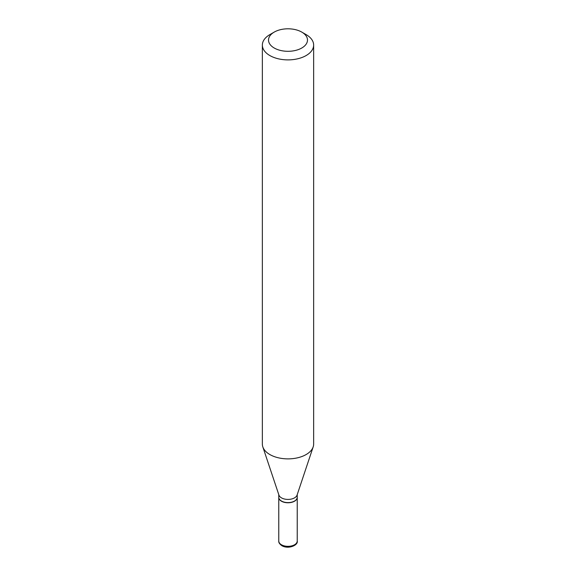 <?xml version="1.0" encoding="UTF-8"?>
<svg xmlns="http://www.w3.org/2000/svg" width="576" height="576" viewBox="0 0 576 576"><rect width="100%" height="100%" fill="white"/><g stroke="black" fill="none" stroke-linecap="round" stroke-linejoin="round"><path stroke-width="0.86" d="M278.77 497.354A9.23 5.328 0 0 0 278.77 497.441A9.23 5.328 0 0 0 281.47 501.214A9.23 5.328 0 0 0 291.535 502.366A9.23 5.328 0 0 0 297.23 497.441A9.23 5.328 0 0 0 297.23 497.354M294.458 501.084A9.029 5.213 0 0 1 294.386 501.127A9.029 5.213 0 0 1 281.614 501.127L281.47 501.041A9.23 5.328 0 0 0 294.53 501.041A9.23 5.328 0 0 0 297.23 497.275L297.23 494.597M274.219 32.098L269.863 34.61A25.646 14.81 0 0 0 262.354 45.079L262.354 444.067A25.646 14.81 0 0 0 262.814 446.875L278.935 495.101A9.23 5.328 0 0 0 281.47 497.858A9.23 5.328 0 0 0 290.707 499.19A9.23 5.328 0 0 0 297.065 495.101L313.186 446.875A25.646 14.81 0 0 0 313.646 444.067L313.646 45.079A25.646 14.81 0 0 0 306.137 34.61L301.781 32.098A19.49 11.254 0 0 0 274.219 32.098A19.49 11.254 0 0 0 274.219 48.01A19.49 11.254 0 0 0 301.781 48.01A19.49 11.254 0 0 0 301.781 32.098L306.137 34.61M262.354 45.079A25.646 14.81 0 0 0 269.863 55.555A25.646 14.81 0 0 0 297.814 58.759A25.646 14.81 0 0 0 313.646 45.079M262.814 446.875A25.646 14.81 0 0 0 269.863 454.543A25.646 14.81 0 0 0 295.517 458.23A25.646 14.81 0 0 0 313.186 446.875M278.77 494.597L278.77 497.275A9.23 5.328 0 0 0 281.47 501.041L281.614 501.127M281.47 544.774A9.23 5.328 0 0 0 291.535 545.926A9.23 5.328 0 0 0 297.23 541.001C298.411 545.062 288.634 549.583 281.894 545.71C279.576 544.039 278.532 542.47 278.77 541.001A9.23 5.328 0 0 0 281.47 544.774M297.23 541.001L297.23 497.441M278.77 541.001L278.77 497.441"/></g></svg>
